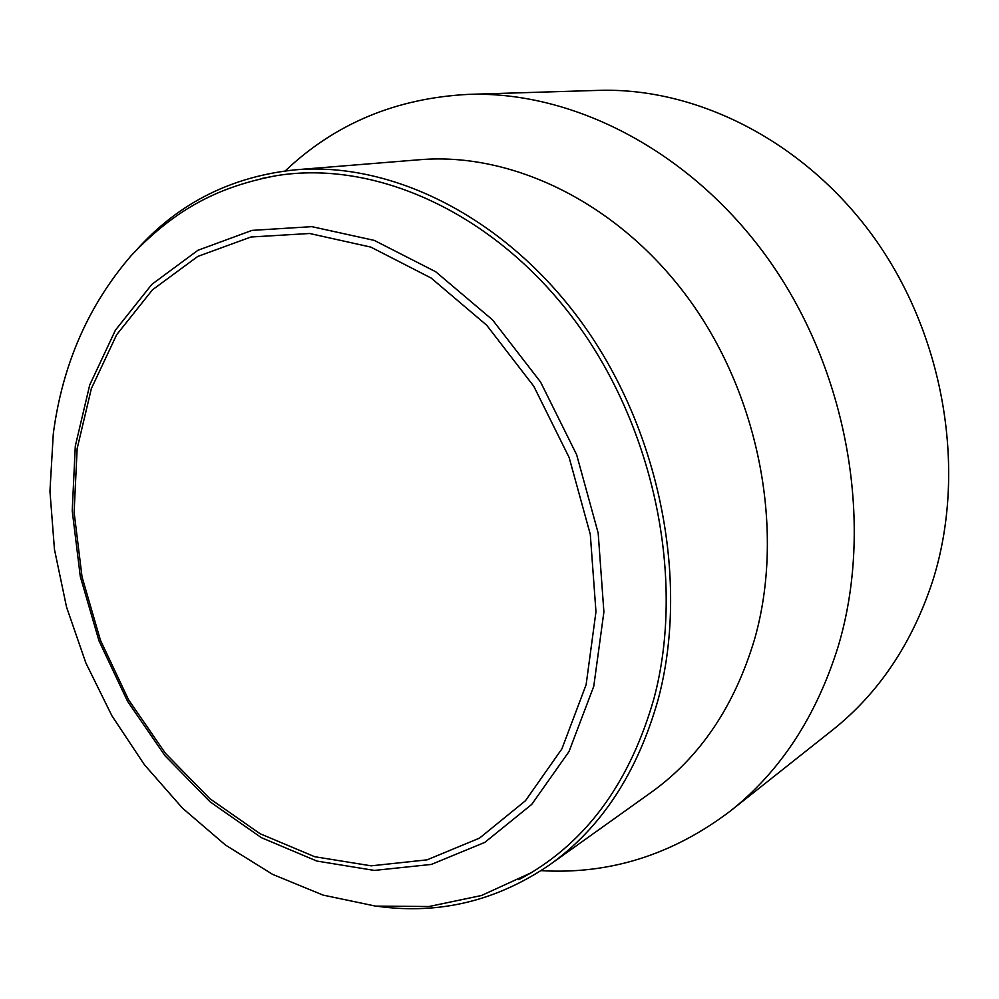 <?xml version="1.0" encoding="UTF-8"?>
<svg xmlns="http://www.w3.org/2000/svg" width="999" height="999" viewBox="0 0 999 999"><rect width="100%" height="100%" fill="white"/><g stroke="black" fill="none" stroke-linecap="round" stroke-linejoin="round"><path stroke-width="1.5" d="M77.148 448.626L74.113 512.275L82.043 576.96L100.437 640.234L128.559 699.762L165.422 753.296L209.802 798.651L260.165 833.765L314.697 856.717L371.178 865.833L427.072 859.852L479.52 838.111L525.474 800.723L561.925 748.825L586.126 684.702L595.966 611.763L590.297 534.378L569.143 457.53L533.803 386.276L486.7 325.224L431.118 278.034L370.816 247.103L309.59 233.491L250.924 237.013L197.79 256.431L152.472 289.81L116.658 334.727L91.371 388.561L77.148 448.626M75.3 446.091L72.228 510.801L80.295 576.535L98.988 640.846L127.572 701.348L165.022 755.768L210.14 801.897L261.351 837.649L316.833 861.051L374.338 870.416L431.306 864.435L484.802 842.394L531.73 804.407L568.993 751.598L593.768 686.288L603.896 611.937L598.176 533.029L576.623 454.67L540.571 382.03L492.495 319.83L435.764 271.79L374.25 240.384L311.813 226.648L252.035 230.382L197.927 250.287L151.836 284.378L115.422 330.169L89.723 384.977L75.3 446.091M518.831 879.694L531.106 872.789C589.922 837.15 630.856 779.133 653.895 698.738C685.751 580.044 654.632 427.185 574.025 319.493C493.306 211.688 374.475 159.578 276.261 175.699L262.425 178.334M378.434 906.418C439.847 914.659 496.94 900.786 549.687 864.809C601.211 827.971 637.35 772.901 658.116 699.612C689.273 583.628 661.188 435.04 584.952 327.023C508.578 218.956 393.906 161.463 295.617 169.805C232.093 176.336 179.52 202.56 137.899 248.464M549.687 864.809L651.073 792.444C700.012 757.404 734.527 706.256 754.645 638.998C784.914 532.629 760.289 398.426 690.321 301.086C620.192 203.734 513.249 151.848 419.767 159.715L295.617 169.805M541.108 870.653C609.602 874.662 672.689 854.782 730.381 811.013C780.157 771.565 816.033 716.92 837.986 647.09C874.025 527.884 849.337 376.76 772.427 265.01C695.329 153.259 575.387 90.772 468.381 94.381C396.066 98.139 335.04 123.639 285.289 170.866M730.381 811.013L832.292 730.232C878.571 693.481 912.062 643.681 932.729 580.819C966.707 473.563 945.616 339.872 876.598 241.196C807.367 142.545 698.014 87.113 598.376 90.385L468.381 94.381M531.106 872.789L481.456 895.516L428.971 906.518L375.612 906.118L323.052 895.092L272.652 874.387L225.462 845.042L182.442 808.104L144.38 764.697L111.988 715.933L85.877 662.999L66.546 607.08L54.458 549.4L49.95 491.233L53.284 433.866C62.363 364.76 88.274 305.419 130.994 255.844C176.336 207.742 220.304 186.289 276.261 175.699"/></g></svg>
